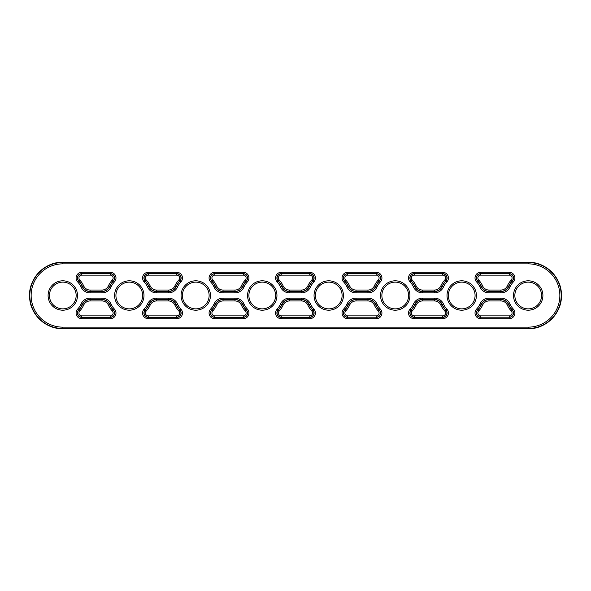 <?xml version="1.0" encoding="UTF-8"?>
<svg xmlns="http://www.w3.org/2000/svg" width="591" height="591" viewBox="0 0 591 591"><rect width="100%" height="100%" fill="white"/><g stroke="black" fill="none" stroke-linecap="round" stroke-linejoin="round"><path stroke-width="0.89" d="M62.794 308.864A13.364 13.364 0 0 0 76.158 295.5A13.364 13.364 0 0 0 62.794 282.136A13.364 13.364 0 0 0 49.43 295.5A13.364 13.364 0 0 0 62.794 308.864A13.364 13.364 0 0 1 49.43 295.5A13.364 13.364 0 0 1 62.794 282.136M129.281 308.864A13.364 13.364 0 0 0 142.645 295.5A13.364 13.364 0 0 0 129.281 282.136A13.364 13.364 0 0 0 115.917 295.5A13.364 13.364 0 0 0 129.281 308.864A13.364 13.364 0 0 1 115.917 295.5A13.364 13.364 0 0 1 129.281 282.136M195.769 308.864A13.364 13.364 0 0 0 209.133 295.5A13.364 13.364 0 0 0 195.769 282.136A13.364 13.364 0 0 0 182.405 295.5A13.364 13.364 0 0 0 195.769 308.864A13.364 13.364 0 0 1 182.405 295.5A13.364 13.364 0 0 1 195.769 282.136M262.256 308.864A13.364 13.364 0 0 0 275.62 295.5A13.364 13.364 0 0 0 262.256 282.136A13.364 13.364 0 0 0 248.892 295.5A13.364 13.364 0 0 0 262.256 308.864A13.364 13.364 0 0 1 248.892 295.5A13.364 13.364 0 0 1 262.256 282.136M328.744 308.864A13.364 13.364 0 0 0 342.108 295.5A13.364 13.364 0 0 0 328.744 282.136A13.364 13.364 0 0 0 315.38 295.5A13.364 13.364 0 0 0 328.744 308.864A13.364 13.364 0 0 1 315.38 295.5A13.364 13.364 0 0 1 328.744 282.136M395.231 308.864A13.364 13.364 0 0 0 408.595 295.5A13.364 13.364 0 0 0 395.231 282.136A13.364 13.364 0 0 0 381.867 295.5A13.364 13.364 0 0 0 395.231 308.864A13.364 13.364 0 0 1 381.867 295.5A13.364 13.364 0 0 1 395.231 282.136M461.719 308.864A13.364 13.364 0 0 0 475.083 295.5A13.364 13.364 0 0 0 461.719 282.136A13.364 13.364 0 0 0 448.355 295.5A13.364 13.364 0 0 0 461.719 308.864A13.364 13.364 0 0 1 448.355 295.5A13.364 13.364 0 0 1 461.719 282.136M528.206 308.864A13.364 13.364 0 0 0 541.57 295.5A13.364 13.364 0 0 0 528.206 282.136A13.364 13.364 0 0 0 514.842 295.5A13.364 13.364 0 0 0 528.206 308.864A13.364 13.364 0 0 1 514.842 295.5A13.364 13.364 0 0 1 528.206 282.136M62.794 280.806A14.694 14.694 0 0 1 77.487 295.5A14.694 14.694 0 0 1 62.794 310.194A14.694 14.694 0 0 1 48.1 295.5A14.694 14.694 0 0 1 62.794 280.806M129.281 280.806A14.694 14.694 0 0 1 143.975 295.5A14.694 14.694 0 0 1 129.281 310.194A14.694 14.694 0 0 1 114.588 295.5A14.694 14.694 0 0 1 129.281 280.806M195.769 280.806A14.694 14.694 0 0 1 210.462 295.5A14.694 14.694 0 0 1 195.769 310.194A14.694 14.694 0 0 1 181.075 295.5A14.694 14.694 0 0 1 195.769 280.806M262.256 280.806A14.694 14.694 0 0 1 276.95 295.5A14.694 14.694 0 0 1 262.256 310.194A14.694 14.694 0 0 1 247.563 295.5A14.694 14.694 0 0 1 262.256 280.806M328.744 280.806A14.694 14.694 0 0 1 343.437 295.5A14.694 14.694 0 0 1 328.744 310.194A14.694 14.694 0 0 1 314.05 295.5A14.694 14.694 0 0 1 328.744 280.806M395.231 280.806A14.694 14.694 0 0 1 409.925 295.5A14.694 14.694 0 0 1 395.231 310.194A14.694 14.694 0 0 1 380.538 295.5A14.694 14.694 0 0 1 395.231 280.806M461.719 280.806A14.694 14.694 0 0 1 476.412 295.5A14.694 14.694 0 0 1 461.719 310.194A14.694 14.694 0 0 1 447.025 295.5A14.694 14.694 0 0 1 461.719 280.806M528.206 280.806A14.694 14.694 0 0 1 542.9 295.5A14.694 14.694 0 0 1 528.206 310.194A14.694 14.694 0 0 1 513.513 295.5A14.694 14.694 0 0 1 528.206 280.806M376.253 318.697L347.722 318.697A5.681 5.681 0 0 1 343.548 309.167A20.153 20.153 0 0 0 347.072 303.877A9.833 9.833 0 0 1 356.018 298.13L367.957 298.13A9.833 9.833 0 0 1 376.903 303.877A20.153 20.153 0 0 0 380.427 309.167A5.681 5.681 0 0 1 376.253 318.697L376.253 317.367A4.351 4.351 0 0 0 379.444 310.068A21.483 21.483 0 0 1 375.699 304.431L375.536 304.505A21.653 21.653 0 0 0 379.319 310.186L380.427 309.167M509.228 318.697L480.697 318.697A5.681 5.681 0 0 1 476.523 309.167A20.153 20.153 0 0 0 480.047 303.877A9.833 9.833 0 0 1 488.993 298.13L500.932 298.13A9.833 9.833 0 0 1 509.878 303.877A20.153 20.153 0 0 0 513.402 309.167A5.681 5.681 0 0 1 509.228 318.697L509.228 317.367A4.351 4.351 0 0 0 512.419 310.068A21.483 21.483 0 0 1 508.674 304.431L508.511 304.505A21.653 21.653 0 0 0 512.294 310.186L513.402 309.167M528.206 327.148A31.648 31.648 0 0 0 559.854 295.5A31.648 31.648 0 0 0 528.206 263.852L62.794 263.852A31.648 31.648 0 0 0 31.146 295.5A31.648 31.648 0 0 0 62.794 327.148L528.206 327.148L528.206 328.744A33.244 33.244 0 0 0 561.45 295.5A33.244 33.244 0 0 0 528.206 262.256L62.794 262.256A33.244 33.244 0 0 0 29.55 295.5A33.244 33.244 0 0 0 62.794 328.744L528.206 328.744C546.165 329.217 562.204 312.92 561.443 294.975C561.613 277.401 545.781 261.813 528.206 262.256L62.794 262.256C43.874 261.702 27.363 279.846 29.698 298.625C30.895 315.217 46.164 329.113 62.794 328.744L528.206 328.744M476.523 281.833A5.681 5.681 0 0 1 480.697 272.303L509.228 272.303A5.681 5.681 0 0 1 513.402 281.833A20.153 20.153 0 0 0 509.878 287.123A9.833 9.833 0 0 1 500.932 292.87L488.993 292.87A9.833 9.833 0 0 1 480.047 287.123A20.153 20.153 0 0 0 476.523 281.833L477.506 280.932A21.483 21.483 0 0 1 481.251 286.569L481.414 286.495A21.653 21.653 0 0 0 477.631 280.814A4.181 4.181 0 0 1 480.697 273.803L480.697 273.633A4.351 4.351 0 0 0 477.506 280.932L478.607 279.912A22.983 22.983 0 0 1 482.618 285.948A7.003 7.003 0 0 0 488.993 290.041L500.932 290.041A7.003 7.003 0 0 0 507.307 285.948A22.983 22.983 0 0 1 511.318 279.912A2.852 2.852 0 0 0 509.228 275.133L480.697 275.133A2.852 2.852 0 0 0 478.607 279.912M410.036 281.833A5.681 5.681 0 0 1 414.21 272.303L442.74 272.303A5.681 5.681 0 0 1 446.914 281.833A20.153 20.153 0 0 0 443.39 287.123A9.833 9.833 0 0 1 434.444 292.87L422.506 292.87A9.833 9.833 0 0 1 413.56 287.123A20.153 20.153 0 0 0 410.036 281.833L411.018 280.932A21.483 21.483 0 0 1 414.764 286.569L414.926 286.495A21.653 21.653 0 0 0 411.144 280.814A4.181 4.181 0 0 1 414.21 273.803L414.21 273.633A4.351 4.351 0 0 0 411.018 280.932L412.119 279.912A22.983 22.983 0 0 1 416.13 285.948A7.003 7.003 0 0 0 422.506 290.041L434.444 290.041A7.003 7.003 0 0 0 440.82 285.948A22.983 22.983 0 0 1 444.831 279.912A2.852 2.852 0 0 0 442.74 275.133L414.21 275.133A2.852 2.852 0 0 0 412.119 279.912M434.444 298.13A9.833 9.833 0 0 1 443.39 303.877A20.153 20.153 0 0 0 446.914 309.167A5.681 5.681 0 0 1 442.74 318.697L414.21 318.697A5.681 5.681 0 0 1 410.036 309.167A20.153 20.153 0 0 0 413.56 303.877A9.833 9.833 0 0 1 422.506 298.13L434.444 298.13L434.444 299.46L422.506 299.63L434.444 299.46A8.503 8.503 0 0 1 442.186 304.431L442.024 304.505A21.653 21.653 0 0 0 445.806 310.186A4.181 4.181 0 0 1 442.74 317.197L442.74 317.367A4.351 4.351 0 0 0 445.932 310.068A21.483 21.483 0 0 1 442.186 304.431L443.39 303.877M343.548 281.833A5.681 5.681 0 0 1 347.722 272.303L376.253 272.303A5.681 5.681 0 0 1 380.427 281.833A20.153 20.153 0 0 0 376.903 287.123A9.833 9.833 0 0 1 367.957 292.87L356.018 292.87A9.833 9.833 0 0 1 347.072 287.123A20.153 20.153 0 0 0 343.548 281.833L344.531 280.932A21.483 21.483 0 0 1 348.276 286.569L348.439 286.495A21.653 21.653 0 0 0 344.656 280.814A4.181 4.181 0 0 1 347.722 273.803L347.722 273.633A4.351 4.351 0 0 0 344.531 280.932L345.632 279.912A22.983 22.983 0 0 1 349.643 285.948A7.003 7.003 0 0 0 356.018 290.041L367.957 290.041A7.003 7.003 0 0 0 374.332 285.948A22.983 22.983 0 0 1 378.343 279.912A2.852 2.852 0 0 0 376.253 275.133L347.722 275.133A2.852 2.852 0 0 0 345.632 279.912M313.939 309.167A5.681 5.681 0 0 1 309.765 318.697L281.235 318.697A5.681 5.681 0 0 1 277.061 309.167A20.153 20.153 0 0 0 280.585 303.877A9.833 9.833 0 0 1 289.531 298.13L301.469 298.13A9.833 9.833 0 0 1 310.415 303.877A20.153 20.153 0 0 0 313.939 309.167L312.957 310.068A21.483 21.483 0 0 1 309.211 304.431L309.049 304.505A21.653 21.653 0 0 0 312.831 310.186A4.181 4.181 0 0 1 309.765 317.197L309.765 317.367A4.351 4.351 0 0 0 312.957 310.068L311.856 311.088A22.983 22.983 0 0 1 307.845 305.052A7.003 7.003 0 0 0 301.469 300.959L289.531 300.959A7.003 7.003 0 0 0 283.155 305.052A22.983 22.983 0 0 1 279.144 311.088A2.852 2.852 0 0 0 281.235 315.867L309.765 315.867A2.852 2.852 0 0 0 311.856 311.088M289.531 292.87A9.833 9.833 0 0 1 280.585 287.123A20.153 20.153 0 0 0 277.061 281.833A5.681 5.681 0 0 1 281.235 272.303L309.765 272.303A5.681 5.681 0 0 1 313.939 281.833A20.153 20.153 0 0 0 310.415 287.123A9.833 9.833 0 0 1 301.469 292.87L289.531 292.87L289.531 291.54L301.469 291.37L289.531 291.54A8.503 8.503 0 0 1 281.789 286.569L281.951 286.495A21.653 21.653 0 0 0 278.169 280.814A4.181 4.181 0 0 1 281.235 273.803L281.235 273.633A4.351 4.351 0 0 0 278.043 280.932A21.483 21.483 0 0 1 281.789 286.569L280.585 287.123M110.953 303.877A20.153 20.153 0 0 0 114.477 309.167A5.681 5.681 0 0 1 110.303 318.697L81.772 318.697A5.681 5.681 0 0 1 77.598 309.167A20.153 20.153 0 0 0 81.122 303.877A9.833 9.833 0 0 1 90.068 298.13L102.007 298.13A9.833 9.833 0 0 1 110.953 303.877L109.586 304.505A21.653 21.653 0 0 0 113.369 310.186A4.181 4.181 0 0 1 110.303 317.197L110.303 317.367A4.351 4.351 0 0 0 113.494 310.068A21.483 21.483 0 0 1 109.749 304.431A8.503 8.503 0 0 0 102.007 299.46L90.068 299.46L102.007 299.63L102.007 298.13M168.494 298.13A9.833 9.833 0 0 1 177.44 303.877A20.153 20.153 0 0 0 180.964 309.167A5.681 5.681 0 0 1 176.79 318.697L148.26 318.697A5.681 5.681 0 0 1 144.086 309.167A20.153 20.153 0 0 0 147.61 303.877A9.833 9.833 0 0 1 156.556 298.13L168.494 298.13L168.494 299.46L156.556 299.63L168.494 299.46A8.503 8.503 0 0 1 176.236 304.431L176.074 304.505A21.653 21.653 0 0 0 179.856 310.186A4.181 4.181 0 0 1 176.79 317.197L176.79 317.367A4.351 4.351 0 0 0 179.982 310.068A21.483 21.483 0 0 1 176.236 304.431L177.44 303.877M234.982 298.13A9.833 9.833 0 0 1 243.928 303.877A20.153 20.153 0 0 0 247.452 309.167A5.681 5.681 0 0 1 243.278 318.697L214.747 318.697A5.681 5.681 0 0 1 210.573 309.167A20.153 20.153 0 0 0 214.097 303.877A9.833 9.833 0 0 1 223.043 298.13L234.982 298.13L234.982 299.46L223.043 299.63L234.982 299.46A8.503 8.503 0 0 1 242.724 304.431L242.561 304.505A21.653 21.653 0 0 0 246.344 310.186A4.181 4.181 0 0 1 243.278 317.197L243.278 317.367A4.351 4.351 0 0 0 246.469 310.068A21.483 21.483 0 0 1 242.724 304.431L243.928 303.877M214.097 287.123A20.153 20.153 0 0 0 210.573 281.833A5.681 5.681 0 0 1 214.747 272.303L243.278 272.303A5.681 5.681 0 0 1 247.452 281.833A20.153 20.153 0 0 0 243.928 287.123A9.833 9.833 0 0 1 234.982 292.87L223.043 292.87A9.833 9.833 0 0 1 214.097 287.123L215.464 286.495A21.653 21.653 0 0 0 211.681 280.814A4.181 4.181 0 0 1 214.747 273.803L214.747 273.633A4.351 4.351 0 0 0 211.556 280.932A21.483 21.483 0 0 1 215.301 286.569A8.503 8.503 0 0 0 223.043 291.54L234.982 291.54L223.043 291.37L223.043 292.87M147.61 287.123A20.153 20.153 0 0 0 144.086 281.833A5.681 5.681 0 0 1 148.26 272.303L176.79 272.303A5.681 5.681 0 0 1 180.964 281.833A20.153 20.153 0 0 0 177.44 287.123A9.833 9.833 0 0 1 168.494 292.87L156.556 292.87A9.833 9.833 0 0 1 147.61 287.123L148.976 286.495A21.653 21.653 0 0 0 145.194 280.814A4.181 4.181 0 0 1 148.26 273.803L148.26 273.633A4.351 4.351 0 0 0 145.068 280.932A21.483 21.483 0 0 1 148.814 286.569A8.503 8.503 0 0 0 156.556 291.54L168.494 291.54L156.556 291.37L156.556 292.87M90.068 292.87A9.833 9.833 0 0 1 81.122 287.123A20.153 20.153 0 0 0 77.598 281.833A5.681 5.681 0 0 1 81.772 272.303L110.303 272.303A5.681 5.681 0 0 1 114.477 281.833A20.153 20.153 0 0 0 110.953 287.123A9.833 9.833 0 0 1 102.007 292.87L90.068 292.87L90.068 291.54L102.007 291.37L90.068 291.54A8.503 8.503 0 0 1 82.326 286.569L82.489 286.495A21.653 21.653 0 0 0 78.706 280.814A4.181 4.181 0 0 1 81.772 273.803L81.772 273.633A4.351 4.351 0 0 0 78.581 280.932A21.483 21.483 0 0 1 82.326 286.569L81.122 287.123M62.794 263.852L62.794 262.522L528.206 262.522A32.978 32.978 0 0 1 561.184 295.5A32.978 32.978 0 0 1 528.206 328.478L62.794 328.478A32.978 32.978 0 0 1 29.816 295.5A32.978 32.978 0 0 1 62.794 262.522L62.794 262.256M62.794 327.148L62.794 328.744M528.206 263.852L528.206 262.256M83.693 305.052A22.983 22.983 0 0 1 79.682 311.088A2.852 2.852 0 0 0 81.772 315.867L110.303 315.867A2.852 2.852 0 0 0 112.393 311.088A22.983 22.983 0 0 1 108.382 305.052A7.003 7.003 0 0 0 102.007 300.959L90.068 300.959A7.003 7.003 0 0 0 83.693 305.052L82.326 304.431A21.483 21.483 0 0 1 78.581 310.068A4.351 4.351 0 0 0 81.772 317.367L110.303 317.367L110.303 318.697M110.303 315.867L110.303 317.197L81.772 317.197A4.181 4.181 0 0 1 78.706 310.186L77.598 309.167M81.772 315.867L81.772 318.697M112.393 311.088L114.477 309.167M79.682 311.088L78.706 310.186A21.653 21.653 0 0 0 82.489 304.505A8.333 8.333 0 0 1 90.068 299.63L90.068 300.959M480.697 275.133L480.697 273.803L509.228 273.803A4.181 4.181 0 0 1 512.294 280.814L512.419 280.932A4.351 4.351 0 0 0 509.228 273.633L480.697 273.633L480.697 272.303M509.228 275.133L509.228 272.303M500.932 292.87L500.932 291.37L488.993 291.37L500.932 291.54A8.503 8.503 0 0 0 508.674 286.569A21.483 21.483 0 0 1 512.419 280.932L513.402 281.833M511.318 279.912L512.294 280.814A21.653 21.653 0 0 0 508.511 286.495L509.878 287.123M414.21 275.133L414.21 273.803L442.74 273.803A4.181 4.181 0 0 1 445.806 280.814L445.932 280.932A4.351 4.351 0 0 0 442.74 273.633L414.21 273.633L414.21 272.303M442.74 275.133L442.74 272.303M434.444 292.87L434.444 291.37L422.506 291.37L434.444 291.54A8.503 8.503 0 0 0 442.186 286.569A21.483 21.483 0 0 1 445.932 280.932L446.914 281.833M444.831 279.912L445.806 280.814A21.653 21.653 0 0 0 442.024 286.495L443.39 287.123M416.13 305.052A22.983 22.983 0 0 1 412.119 311.088A2.852 2.852 0 0 0 414.21 315.867L442.74 315.867A2.852 2.852 0 0 0 444.831 311.088A22.983 22.983 0 0 1 440.82 305.052A7.003 7.003 0 0 0 434.444 300.959L422.506 300.959A7.003 7.003 0 0 0 416.13 305.052L414.764 304.431A21.483 21.483 0 0 1 411.018 310.068A4.351 4.351 0 0 0 414.21 317.367L442.74 317.367L442.74 318.697M444.831 311.088L446.914 309.167M442.74 315.867L442.74 317.197L414.21 317.197A4.181 4.181 0 0 1 411.144 310.186L410.036 309.167M412.119 311.088L411.144 310.186A21.653 21.653 0 0 0 414.926 304.505A8.333 8.333 0 0 1 422.506 299.63L422.506 300.959M414.21 315.867L414.21 318.697M347.722 275.133L347.722 273.803L376.253 273.803A4.181 4.181 0 0 1 379.319 280.814L379.444 280.932A4.351 4.351 0 0 0 376.253 273.633L347.722 273.633L347.722 272.303M376.253 275.133L376.253 272.303M367.957 292.87L367.957 291.37L356.018 291.37L367.957 291.54A8.503 8.503 0 0 0 375.699 286.569A21.483 21.483 0 0 1 379.444 280.932L380.427 281.833M378.343 279.912L379.319 280.814A21.653 21.653 0 0 0 375.536 286.495L376.903 287.123M511.318 311.088A22.983 22.983 0 0 1 507.307 305.052A7.003 7.003 0 0 0 500.932 300.959L488.993 300.959A7.003 7.003 0 0 0 482.618 305.052A22.983 22.983 0 0 1 478.607 311.088A2.852 2.852 0 0 0 480.697 315.867L509.228 315.867A2.852 2.852 0 0 0 511.318 311.088L512.294 310.186A4.181 4.181 0 0 1 509.228 317.197L480.697 317.197A4.181 4.181 0 0 1 477.631 310.186L477.506 310.068A4.351 4.351 0 0 0 480.697 317.367L480.697 318.697M509.228 315.867L509.228 317.197L480.697 317.197L480.697 315.867M478.607 311.088L477.631 310.186A21.653 21.653 0 0 0 481.414 304.505L481.251 304.431A21.483 21.483 0 0 1 477.506 310.068L476.523 309.167M488.993 298.13L488.993 299.63L500.932 299.63L488.993 299.46A8.503 8.503 0 0 0 481.251 304.431L480.047 303.877M241.357 285.948A22.983 22.983 0 0 1 245.368 279.912A2.852 2.852 0 0 0 243.278 275.133L214.747 275.133A2.852 2.852 0 0 0 212.657 279.912A22.983 22.983 0 0 1 216.668 285.948A7.003 7.003 0 0 0 223.043 290.041L234.982 290.041A7.003 7.003 0 0 0 241.357 285.948L242.724 286.569A21.483 21.483 0 0 1 246.469 280.932A4.351 4.351 0 0 0 243.278 273.633L214.747 273.633L214.747 272.303M214.747 275.133L214.747 273.803L243.278 273.803A4.181 4.181 0 0 1 246.344 280.814L247.452 281.833M243.278 275.133L243.278 272.303M212.657 279.912L210.573 281.833M245.368 279.912L246.344 280.814A21.653 21.653 0 0 0 242.561 286.495A8.333 8.333 0 0 1 234.982 291.37L234.982 290.041M150.18 305.052A22.983 22.983 0 0 1 146.169 311.088A2.852 2.852 0 0 0 148.26 315.867L176.79 315.867A2.852 2.852 0 0 0 178.881 311.088A22.983 22.983 0 0 1 174.87 305.052A7.003 7.003 0 0 0 168.494 300.959L156.556 300.959A7.003 7.003 0 0 0 150.18 305.052L148.814 304.431A21.483 21.483 0 0 1 145.068 310.068A4.351 4.351 0 0 0 148.26 317.367L176.79 317.367L176.79 318.697M178.881 311.088L180.964 309.167M176.79 315.867L176.79 317.197L148.26 317.197A4.181 4.181 0 0 1 145.194 310.186L144.086 309.167M146.169 311.088L145.194 310.186A21.653 21.653 0 0 0 148.976 304.505A8.333 8.333 0 0 1 156.556 299.63L156.556 300.959M148.26 315.867L148.26 318.697M174.87 285.948A22.983 22.983 0 0 1 178.881 279.912A2.852 2.852 0 0 0 176.79 275.133L148.26 275.133A2.852 2.852 0 0 0 146.169 279.912A22.983 22.983 0 0 1 150.18 285.948A7.003 7.003 0 0 0 156.556 290.041L168.494 290.041A7.003 7.003 0 0 0 174.87 285.948L176.236 286.569A21.483 21.483 0 0 1 179.982 280.932A4.351 4.351 0 0 0 176.79 273.633L148.26 273.633L148.26 272.303M148.26 275.133L148.26 273.803L176.79 273.803A4.181 4.181 0 0 1 179.856 280.814L180.964 281.833M176.79 275.133L176.79 272.303M146.169 279.912L144.086 281.833M178.881 279.912L179.856 280.814A21.653 21.653 0 0 0 176.074 286.495A8.333 8.333 0 0 1 168.494 291.37L168.494 290.041M108.382 285.948A22.983 22.983 0 0 1 112.393 279.912A2.852 2.852 0 0 0 110.303 275.133L81.772 275.133A2.852 2.852 0 0 0 79.682 279.912A22.983 22.983 0 0 1 83.693 285.948A7.003 7.003 0 0 0 90.068 290.041L102.007 290.041A7.003 7.003 0 0 0 108.382 285.948L109.749 286.569A21.483 21.483 0 0 1 113.494 280.932A4.351 4.351 0 0 0 110.303 273.633L81.772 273.633L81.772 272.303M79.682 279.912L77.598 281.833M81.772 275.133L81.772 273.803L110.303 273.803A4.181 4.181 0 0 1 113.369 280.814L114.477 281.833M112.393 279.912L113.369 280.814A21.653 21.653 0 0 0 109.586 286.495A8.333 8.333 0 0 1 102.007 291.37L102.007 290.041M110.303 275.133L110.303 272.303M378.343 311.088A22.983 22.983 0 0 1 374.332 305.052A7.003 7.003 0 0 0 367.957 300.959L356.018 300.959A7.003 7.003 0 0 0 349.643 305.052A22.983 22.983 0 0 1 345.632 311.088A2.852 2.852 0 0 0 347.722 315.867L376.253 315.867A2.852 2.852 0 0 0 378.343 311.088L379.319 310.186A4.181 4.181 0 0 1 376.253 317.197L347.722 317.197A4.181 4.181 0 0 1 344.656 310.186L344.531 310.068A4.351 4.351 0 0 0 347.722 317.367L347.722 318.697M376.253 315.867L376.253 317.197L347.722 317.197L347.722 315.867M345.632 311.088L344.656 310.186A21.653 21.653 0 0 0 348.439 304.505L348.276 304.431A21.483 21.483 0 0 1 344.531 310.068L343.548 309.167M356.018 298.13L356.018 299.63L367.957 299.63L356.018 299.46A8.503 8.503 0 0 0 348.276 304.431L347.072 303.877M309.765 315.867L309.765 317.197L281.235 317.197A4.181 4.181 0 0 1 278.169 310.186L278.043 310.068A4.351 4.351 0 0 0 281.235 317.367L309.765 317.367L309.765 318.697M281.235 315.867L281.235 318.697M289.531 298.13L289.531 299.63L301.469 299.63L289.531 299.46A8.503 8.503 0 0 0 281.789 304.431A21.483 21.483 0 0 1 278.043 310.068L277.061 309.167M279.144 311.088L278.169 310.186A21.653 21.653 0 0 0 281.951 304.505L280.585 303.877M279.144 279.912A22.983 22.983 0 0 1 283.155 285.948A7.003 7.003 0 0 0 289.531 290.041L301.469 290.041A7.003 7.003 0 0 0 307.845 285.948A22.983 22.983 0 0 1 311.856 279.912A2.852 2.852 0 0 0 309.765 275.133L281.235 275.133A2.852 2.852 0 0 0 279.144 279.912L277.061 281.833M281.235 275.133L281.235 273.803L309.765 273.803A4.181 4.181 0 0 1 312.831 280.814L312.957 280.932A4.351 4.351 0 0 0 309.765 273.633L281.235 273.633L281.235 272.303M311.856 279.912L312.831 280.814A21.653 21.653 0 0 0 309.049 286.495L309.211 286.569A21.483 21.483 0 0 1 312.957 280.932L313.939 281.833M309.765 275.133L309.765 272.303M216.668 305.052A22.983 22.983 0 0 1 212.657 311.088A2.852 2.852 0 0 0 214.747 315.867L243.278 315.867A2.852 2.852 0 0 0 245.368 311.088A22.983 22.983 0 0 1 241.357 305.052A7.003 7.003 0 0 0 234.982 300.959L223.043 300.959A7.003 7.003 0 0 0 216.668 305.052L215.301 304.431A21.483 21.483 0 0 1 211.556 310.068A4.351 4.351 0 0 0 214.747 317.367L243.278 317.367L243.278 318.697M245.368 311.088L247.452 309.167M243.278 315.867L243.278 317.197L214.747 317.197A4.181 4.181 0 0 1 211.681 310.186L210.573 309.167M212.657 311.088L211.681 310.186A21.653 21.653 0 0 0 215.464 304.505A8.333 8.333 0 0 1 223.043 299.63L223.043 300.959M214.747 315.867L214.747 318.697M480.047 287.123L481.251 286.569A8.503 8.503 0 0 0 488.993 291.54L488.993 292.87M488.993 290.041L488.993 291.37A8.333 8.333 0 0 1 481.414 286.495L482.618 285.948M507.307 285.948L508.511 286.495A8.333 8.333 0 0 1 500.932 291.37L500.932 290.041M509.878 303.877L508.674 304.431A8.503 8.503 0 0 0 500.932 299.46L500.932 298.13M500.932 300.959L500.932 299.63A8.333 8.333 0 0 1 508.511 304.505L507.307 305.052M482.618 305.052L481.414 304.505A8.333 8.333 0 0 1 488.993 299.63L488.993 300.959M413.56 287.123L414.764 286.569A8.503 8.503 0 0 0 422.506 291.54L422.506 292.87M422.506 290.041L422.506 291.37A8.333 8.333 0 0 1 414.926 286.495L416.13 285.948M440.82 285.948L442.024 286.495A8.333 8.333 0 0 1 434.444 291.37L434.444 290.041M434.444 300.959L434.444 299.63A8.333 8.333 0 0 1 442.024 304.505L440.82 305.052M422.506 298.13L422.506 299.46A8.503 8.503 0 0 0 414.764 304.431L413.56 303.877M376.903 303.877L375.699 304.431A8.503 8.503 0 0 0 367.957 299.46L367.957 298.13M367.957 300.959L367.957 299.63A8.333 8.333 0 0 1 375.536 304.505L374.332 305.052M374.332 285.948L375.536 286.495A8.333 8.333 0 0 1 367.957 291.37L367.957 290.041M347.072 287.123L348.276 286.569A8.503 8.503 0 0 0 356.018 291.54L356.018 292.87M356.018 290.041L356.018 291.37A8.333 8.333 0 0 1 348.439 286.495L349.643 285.948M349.643 305.052L348.439 304.505A8.333 8.333 0 0 1 356.018 299.63L356.018 300.959M289.531 290.041L289.531 291.37A8.333 8.333 0 0 1 281.951 286.495L283.155 285.948M301.469 292.87L301.469 291.54A8.503 8.503 0 0 0 309.211 286.569L310.415 287.123M307.845 285.948L309.049 286.495A8.333 8.333 0 0 1 301.469 291.37L301.469 290.041M310.415 303.877L309.211 304.431A8.503 8.503 0 0 0 301.469 299.46L301.469 298.13M301.469 300.959L301.469 299.63A8.333 8.333 0 0 1 309.049 304.505L307.845 305.052M283.155 305.052L281.951 304.505A8.333 8.333 0 0 1 289.531 299.63L289.531 300.959M234.982 300.959L234.982 299.63A8.333 8.333 0 0 1 242.561 304.505L241.357 305.052M234.982 292.87L234.982 291.54A8.503 8.503 0 0 0 242.724 286.569L243.928 287.123M168.494 292.87L168.494 291.54A8.503 8.503 0 0 0 176.236 286.569L177.44 287.123M168.494 300.959L168.494 299.63A8.333 8.333 0 0 1 176.074 304.505L174.87 305.052M223.043 298.13L223.043 299.46A8.503 8.503 0 0 0 215.301 304.431L214.097 303.877M156.556 298.13L156.556 299.46A8.503 8.503 0 0 0 148.814 304.431L147.61 303.877M223.043 290.041L223.043 291.37A8.333 8.333 0 0 1 215.464 286.495L216.668 285.948M156.556 290.041L156.556 291.37A8.333 8.333 0 0 1 148.976 286.495L150.18 285.948M102.007 292.87L102.007 291.54A8.503 8.503 0 0 0 109.749 286.569L110.953 287.123M90.068 290.041L90.068 291.37A8.333 8.333 0 0 1 82.489 286.495L83.693 285.948M90.068 298.13L90.068 299.46A8.503 8.503 0 0 0 82.326 304.431L81.122 303.877M102.007 300.959L102.007 299.63A8.333 8.333 0 0 1 109.586 304.505L108.382 305.052"/></g></svg>
